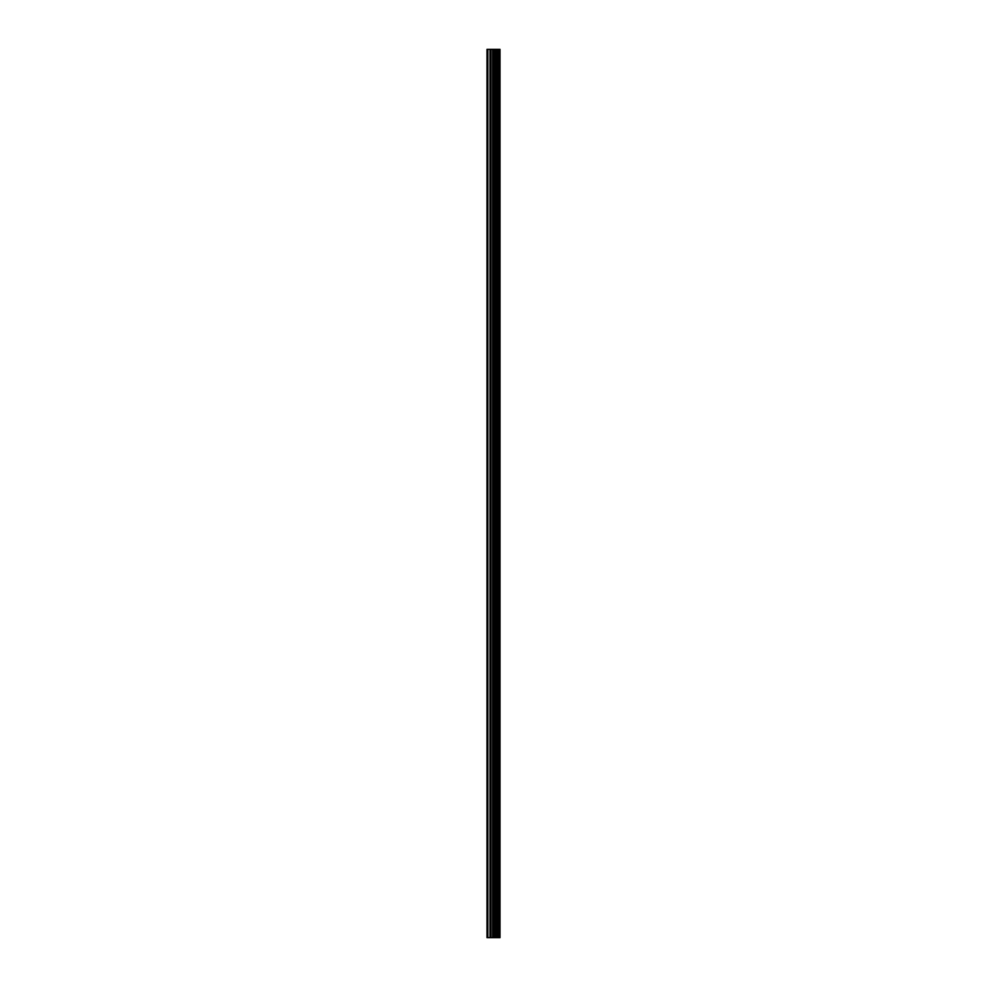 <?xml version="1.0" encoding="UTF-8"?>
<svg xmlns="http://www.w3.org/2000/svg" width="987" height="987" viewBox="0 0 987 987"><rect width="100%" height="100%" fill="white"/><g stroke="black" fill="none" stroke-linecap="round" stroke-linejoin="round"><path stroke-width="1.48" d="M492.71 937.65L500.002 937.65L500.002 49.35L486.998 49.35L486.998 937.65L492.71 937.65L492.71 49.35M495.03 937.65L495.03 49.35M494.832 937.65L494.832 49.35M487.862 937.65L487.862 49.35M499.891 937.65L499.891 49.35M499.274 937.65L499.274 49.35M499.064 937.65L499.064 49.35M497.818 937.65L497.818 49.35M497.46 937.65L497.46 49.35M496.646 937.65L496.646 49.35M496.276 937.65L496.276 49.35M494.512 937.65L494.512 49.35M493.993 937.65L493.993 49.35M493.216 937.65L493.216 49.35M491.032 937.65L491.032 49.35M490.008 937.65L490.008 49.35"/></g></svg>

